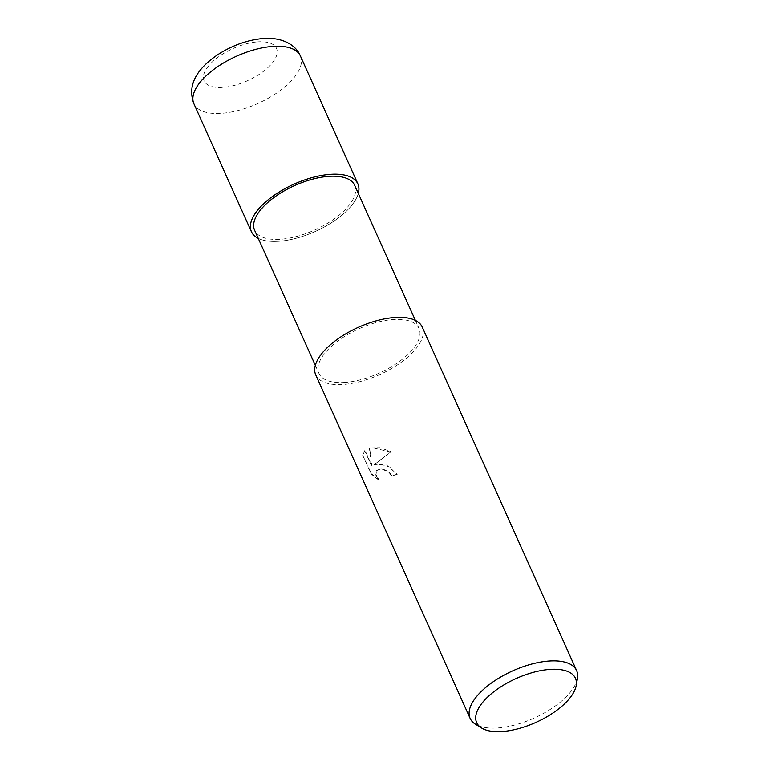 <?xml version="1.0" encoding="UTF-8"?>
<svg xmlns="http://www.w3.org/2000/svg" width="770" height="770" viewBox="0 0 770 770"><rect width="100%" height="100%" fill="white"/><g stroke="black" fill="none" stroke-linecap="round" stroke-linejoin="round"><path stroke-width="0.58" stroke-dasharray="3.85 2.89" d="M358.32 193.414A58.376 25.949 -24.2 0 1 279.5 241.251A58.337 25.939 -24.2 0 0 358.3 193.385A58.337 25.939 -24.2 0 1 279.51 241.231A58.337 25.939 -24.2 0 1 258.248 238.344A58.376 25.949 -24.2 0 0 279.5 241.251A58.337 25.939 -24.2 0 1 258.248 238.344M345.364 382.421A54.843 24.39 -24.2 0 1 318.972 373.479A54.843 24.39 -24.2 0 1 338.405 340.619A54.843 24.39 -24.2 0 1 392.642 319.56A54.843 24.39 -24.2 0 1 419.034 328.511A54.843 24.39 -24.2 0 1 399.601 361.361A54.843 24.39 -24.2 0 1 345.364 382.421M354.681 185.32A54.843 24.39 -24.2 0 1 335.248 218.17A54.843 24.39 -24.2 0 1 281.012 239.229A54.843 24.39 -24.2 0 1 254.62 230.288M379.572 463.925L373.979 464.868L390.852 452.057L372.276 447.697L369.379 448.207L371.564 465.927L364.711 450.681L362.641 455.157L371.101 473.964L378.57 479.96L375.77 475.042L376.28 470.643L381.843 468.978L388.994 472.405L391.41 475.725A58.376 25.959 155.8 0 0 396.945 474.695L389.726 467.024L379.572 463.925M577.442 678.36A58.376 25.959 -24.2 0 1 498.228 727.948A58.376 25.959 -24.2 0 1 475.427 724.214M422.249 327.067A58.376 25.959 -24.2 0 1 401.565 362.035A58.376 25.959 -24.2 0 1 343.853 384.442A58.376 25.959 -24.2 0 1 315.758 374.923M362.92 454.791L364.98 450.315L371.833 465.571L369.639 447.851L379.928 447.678L391.122 451.692L374.249 464.512L386.627 465.051L397.214 474.339A57.76 25.68 -24.2 0 1 391.68 475.379L389.264 472.048L382.093 468.622L376.549 470.287L376.039 474.686L378.84 479.594L371.381 473.598L362.641 455.157M300.396 55.941A58.376 25.959 -24.2 0 1 279.712 90.908A58.376 25.959 -24.2 0 1 222.001 113.315A58.376 25.959 -24.2 0 1 193.915 103.796M257.401 41.859A39.694 17.652 -24.2 0 1 273.013 62.052A39.694 17.652 -24.2 0 1 223.194 87.357A39.694 17.652 -24.2 0 1 207.573 67.163A39.694 17.652 -24.2 0 1 257.401 41.859M315.334 365.375L318.972 373.479M415.386 320.407L419.034 328.511"/><path stroke-width="1.16" d="M258.248 238.344A58.337 25.939 -24.2 0 1 265.082 202.433A58.337 25.939 -24.2 0 1 329.791 174.367A58.376 25.949 -24.2 0 0 272.089 196.764A58.376 25.949 -24.2 0 0 251.405 231.731A58.376 25.949 -24.2 0 0 258.258 238.382A58.337 25.939 -24.2 0 1 265.082 202.433A58.337 25.939 -24.2 0 1 329.791 174.367A58.337 25.939 -24.2 0 1 358.3 193.385A58.337 25.939 -24.2 0 0 329.791 174.367A58.376 25.949 -24.2 0 1 357.896 183.876A58.376 25.949 -24.2 0 1 358.32 193.414M315.334 365.375L254.62 230.288A54.843 24.39 -24.2 0 1 274.053 197.428A54.843 24.39 -24.2 0 1 328.289 176.369A54.843 24.39 -24.2 0 1 354.681 185.32L415.386 320.407M481.568 728.025L475.427 724.214A58.376 25.959 -24.2 0 1 470.143 718.429A58.376 25.959 -24.2 0 1 490.817 683.462A58.376 25.959 -24.2 0 1 548.538 661.055A58.376 25.959 -24.2 0 1 576.624 670.574A58.376 25.959 -24.2 0 1 577.442 678.36L576.22 685.493A54.16 24.082 -24.2 0 1 502.723 731.5A54.16 24.082 -24.2 0 1 481.568 728.025A54.16 24.082 -24.2 0 1 490.336 694.607A54.16 24.082 -24.2 0 1 549.405 669.428A54.16 24.082 -24.2 0 1 576.22 685.493M470.143 718.429L315.758 374.923A58.376 25.959 -24.2 0 1 336.442 339.955A58.376 25.959 -24.2 0 1 394.153 317.548A58.376 25.959 -24.2 0 1 422.249 327.067L576.624 670.574M272.311 46.421A58.376 25.959 -24.2 0 1 300.396 55.941L300.396 55.941C295.593 44.121 280.954 36.922 262.811 38.5C247.199 40.021 232.232 45.382 217.891 54.583C198.371 67.75 186.523 84.142 193.915 103.796L193.915 103.796A58.376 25.959 -24.2 0 1 214.589 68.828A58.376 25.959 -24.2 0 1 272.311 46.421M251.405 231.731L193.915 103.796M357.896 183.876L300.396 55.941"/></g></svg>

